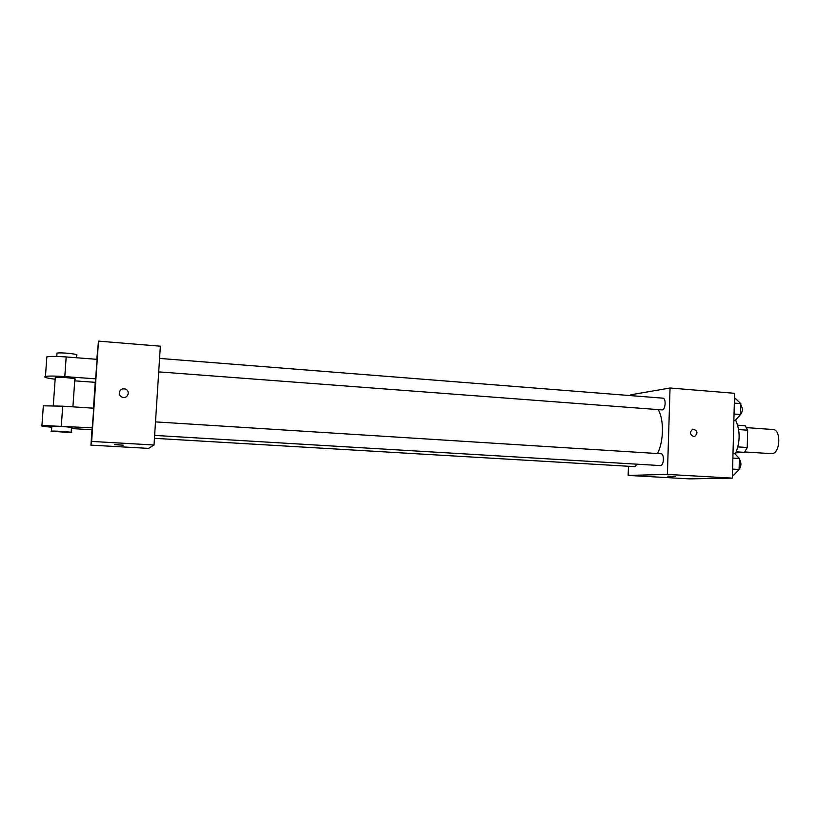 <?xml version="1.0" encoding="UTF-8"?>
<svg xmlns="http://www.w3.org/2000/svg" width="820" height="820" viewBox="0 0 820 820"><rect width="100%" height="100%" fill="white"/><g stroke="black" fill="none" stroke-linecap="round" stroke-linejoin="round"><path stroke-width="1.23" d="M744.857 451.963L771.753 453.685C780.291 453.901 781.501 429.475 772.952 429.526L746.528 427.609M738.666 429.567L747.676 430.213L745.216 425.764L737.703 425.211M747.676 430.213L747.235 447.505L744.529 452.363L735.919 452.845M737.897 446.89L747.235 447.505M736.339 451.83L744.529 452.363M735.274 454.218C740.286 442.154 740.409 430.777 735.632 420.096M630.795 395.63L630.826 394.779L670.043 388.014L734.587 393.303L732.352 478.132L689.497 478.87L628.151 475.415L628.448 466.262M670.043 388.014L667.398 474.411L732.352 478.132M693.659 436.588C689.784 434.559 689.487 432.099 692.756 429.208C697.574 430.367 698.209 432.786 694.683 436.476L693.659 436.588L694.683 436.476C698.209 432.786 697.574 430.367 692.756 429.219M657.445 453.542C663.821 441.652 664.149 419.348 658.152 409.631M667.398 474.411L628.151 475.415M158.711 371.88L662.181 409.908C665.614 409.744 666.291 398.11 662.857 398.161L159.582 358.422M154.631 435.41L660.448 465.586C663.985 465.75 664.528 453.685 660.981 453.767L155.503 421.89M637.058 464.202L634.762 466.641L154.447 438.321M668.228 476.123L675.075 476.481L668.228 476.123M675.208 476.451L667.777 476.164M96.801 359.314L98.492 341.13L160.361 346.204L154.016 445.004L148.574 448.386L90.928 445.137L91.983 429.782M733.008 453.204L734.392 453.296L739.384 458.493L739.097 469.481L733.818 475.087L732.434 475.005M732.875 458.083L739.384 458.493M732.588 469.091L739.097 469.481M738.922 469.665C741.413 466.211 741.567 462.726 739.363 459.2M734.443 398.766L735.827 398.879L740.808 403.614L740.521 414.52L735.253 420.516L733.869 420.414M734.33 403.102L740.808 403.614M734.043 414.028L740.521 414.52M739.599 415.576C742.735 412.388 743.135 408.76 740.778 404.69M114.574 444.686L123.318 445.168M119.074 444.768L114.769 444.645L119.074 444.768M98.492 341.13L91.635 441.426L154.016 445.004L148.574 448.386M91.635 441.426L90.928 445.137M93.46 408.186L95.222 382.325M119.248 392.8C119.966 389.602 121.995 388.342 125.337 389.018C130.821 390.761 127.735 399.248 122.334 397.249C120.273 396.419 119.238 394.943 119.248 392.8C119.966 389.602 121.995 388.342 125.337 389.029L125.337 389.029C130.821 390.761 127.735 399.248 122.334 397.249M160.361 346.204L154.016 445.004M43.286 406.577L43.347 405.808L62.709 406.177L93.767 408.206L92.106 429.793L71.401 428.542M46.76 358.104L46.853 356.885C50.204 356.239 56.652 356.259 66.184 356.946L97.098 359.344L95.356 382.335L74.722 380.849M55.258 377.948L55.288 377.425C58.804 376.585 79.273 378.655 74.825 379.393L72.908 406.843M55.165 379.219C46.258 378.071 43.019 377.138 45.449 376.411C48.8 375.888 55.258 375.949 64.8 376.595L95.766 378.85M51.803 426.523L51.824 426.236C55.319 425.826 75.891 427.404 71.453 427.722L71.135 432.314M51.752 427.23C42.794 426.41 39.524 425.826 41.933 425.467L92.424 427.845M51.014 431.248L51.475 431.125C54.971 430.766 75.553 432.294 71.114 432.581L51.014 431.248M76.967 355.05C77.51 353.912 59.901 352.221 57.01 353.143L56.969 353.768M62.709 406.177L61.326 425.959M66.184 356.946L64.8 376.595M53.279 405.705L55.288 377.425M51.475 431.125L51.824 426.236M57.01 353.143L56.785 356.444M76.506 355.337L76.332 357.735M43.347 405.808L41.933 425.467M46.853 356.885L45.449 376.411"/></g></svg>
